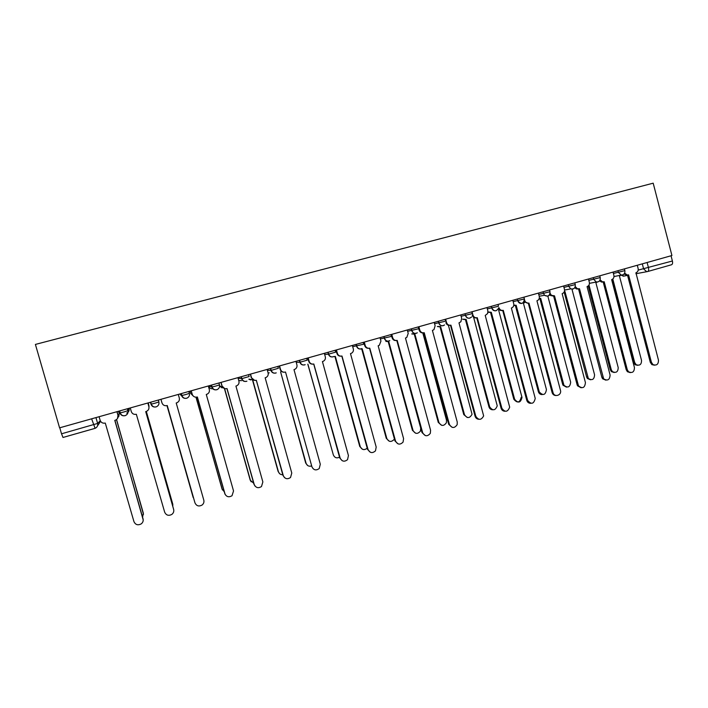 <?xml version="1.0" encoding="UTF-8"?>
<svg xmlns="http://www.w3.org/2000/svg" width="708" height="708" viewBox="0 0 708 708"><rect width="100%" height="100%" fill="white"/><g stroke="black" fill="none" stroke-linecap="round" stroke-linejoin="round"><path stroke-width="1.06" d="M59.578 427.836L35.4 344.424L653.192 183.177L671.927 255.517L59.578 427.836M91.624 418.817L95.102 428.322L62.994 437.464L61.525 433.8L97.633 423.428L100.262 420.685M59.773 427.774L61.525 433.8M671.042 255.774L672.396 261.004C672.812 263.013 672.538 264.261 671.556 264.748L647.776 271.5M624.642 273.173L627.27 275.014L628.571 274.846L651.413 362.292L652.98 364.602C656.661 365.832 658.493 364.337 658.467 360.115L635.926 272.766C637.749 272.031 638.483 270.606 638.129 268.491L637.297 265.27M654.422 365.195L651.856 364.611L650.289 362.301L627.492 275.058M627.261 275.129L624.022 274.067M612.801 279.023L634.678 362.505L636.2 364.735C639.775 365.921 641.554 364.478 641.528 360.399L619.456 276.031L621.022 275.155M637.625 365.31L635.147 364.744L633.633 362.514L611.889 279.563M600.119 279.872L602.579 281.881L604.198 281.749L627.288 369.718L628.492 371.735C632.332 373.452 634.315 372.045 634.43 367.523L611.65 279.642C613.491 278.899 614.234 277.456 613.88 275.332L613.04 272.093M630.306 372.629L627.412 371.727L626.208 369.718L603.172 281.952M602.933 282.014L601.561 282.076L599.561 280.837M575.277 286.598L577.374 288.74L579.507 288.749L603.65 378.833C607.623 381.178 609.774 379.913 610.084 375.019L587.065 286.607C588.932 285.855 589.684 284.404 589.322 282.262L588.463 279.005M605.871 380.161L602.623 378.807L601.827 377.222L578.533 288.926M578.294 288.997L576.4 288.926L574.781 287.678M588.985 285.059L611.261 369.682L612.429 371.629C616.164 373.293 618.084 371.93 618.199 367.558L595.888 282.704L597.207 282.058M614.208 372.505L611.42 371.629L610.252 369.682L588.224 285.988M564.338 291.599L564.94 291.457L588.33 378.488C592.18 380.762 594.269 379.532 594.57 374.798L572.037 289.448L573.259 288.891M590.499 379.78L587.366 378.47L586.596 376.939L564.143 292.041M550.098 293.28L551.452 295.342L554.506 295.829L578.498 385.86C582.525 389.011 584.835 387.922 585.428 382.612L562.152 293.661C564.046 292.9 564.816 291.439 564.453 289.289L563.586 286.005M581.118 387.789L577.524 385.825L577.126 384.825L553.585 296.006M553.337 296.059L550.532 295.51L549.665 294.572M524.531 299.732L524.867 300.9C525.725 302.705 527.088 303.422 528.938 303.068L553.107 392.834C554.532 397.763 561.966 395.188 560.453 390.303L536.93 300.811C538.841 300.042 539.62 298.572 539.257 296.404L538.381 293.103M556.037 395.515C554.187 395.515 552.895 394.604 552.178 392.772L528.31 303.183M528.062 303.219L524.212 301.519M498.574 307.838L499.016 307.759C499.786 309.839 501.211 310.697 503.273 310.343L527.637 400.401C531.292 404.737 533.823 404.082 535.23 398.436L511.371 308.042C513.043 307.431 513.866 306.183 513.849 304.307L512.84 300.289M530.611 403.33C528.69 403.259 527.407 402.259 526.761 400.33L502.715 310.449M502.556 310.458L502.45 310.476C500.671 310.83 499.326 310.166 498.414 308.493M539.231 298.466L540.7 298.316L563.94 385.276C567.834 388.311 570.073 387.267 570.657 382.134L547.886 296.28L549.895 294.891M566.489 387.143L563.028 385.24L562.639 384.276L539.841 298.484M513.813 305.175L516.159 305.254L539.319 392.002C543.116 395.931 545.487 395.117 546.443 389.559L523.424 303.201L524.92 302.431M542.169 394.595C540.39 394.586 539.151 393.71 538.452 391.949L515.353 305.431M515.105 305.467L513.742 305.537M488.52 311.998L491.308 312.29L514.636 399.312C518.176 403.498 520.637 402.861 522 397.409L498.662 310.201L499.521 309.892M521.168 397.347C519.805 402.781 517.362 403.418 513.822 399.241L490.547 312.458M490.37 312.467L487.989 312.246M472.059 311.759L472.962 315.113C473.74 317.202 475.183 318.069 477.272 317.706L501.91 408.33C505.087 412.543 507.68 412.153 509.68 407.162L485.228 315.449L487.635 313.529L487.865 310.909L486.971 307.564M504.831 411.251C502.954 411.118 501.707 410.109 501.087 408.233L476.776 317.804M476.493 317.83C474.537 318.184 473.139 317.405 472.289 315.502M463.404 319.175L466.138 319.405L489.715 406.95C492.803 411.021 495.308 410.649 497.246 405.826L473.608 317.29M492.564 409.782C490.759 409.64 489.555 408.675 488.954 406.87L465.439 319.574M465.156 319.591L462.696 319.281M445.651 319.193L446.562 322.565C447.359 324.671 448.81 325.538 450.934 325.167L475.838 416.357C478.626 420.419 481.228 420.278 483.644 415.915L458.988 322.883L460.89 321.759L461.669 318.299L460.766 314.945M478.705 419.269C476.882 419.065 475.67 418.065 475.077 416.242L450.492 325.255M450.138 325.291C448.058 325.609 446.633 324.733 445.863 322.671L446.562 322.565M438.004 326.45L440.642 326.618L464.483 414.693C467.174 418.614 469.696 418.481 472.041 414.269L448.412 325.273M467.271 417.508L463.775 414.587L440.004 326.777M439.641 326.813L437.349 326.547M418.897 326.724L419.817 330.114C420.614 332.229 422.092 333.105 424.234 332.725L449.43 424.49C451.899 428.402 454.483 428.455 457.173 424.65L457.253 422.074L432.402 330.415L433.951 329.654L435.119 325.795L434.208 322.414M452.2 427.375L448.722 424.358L423.862 332.813M423.419 332.857C421.34 333.123 419.933 332.247 419.171 330.211L418.782 328.769M412.321 333.84L414.826 333.919L438.925 422.526C441.314 426.305 443.81 426.358 446.421 422.685L446.5 420.207L422.8 332.937M441.615 425.322L438.27 422.402L414.242 334.07M413.799 334.114L411.72 333.919M391.772 334.353L392.701 337.769C393.515 339.902 395.011 340.769 397.188 340.389L422.667 432.73C424.897 436.5 427.446 436.712 430.314 433.367L430.588 430.287L405.463 338.043L406.781 337.468L408.215 333.388L407.286 329.99M425.313 435.579L422.012 432.579L396.878 340.459M396.33 340.521C394.267 340.743 392.86 339.849 392.126 337.849L391.214 334.512M386.4 341.344L388.674 341.318L413.038 430.464C415.198 434.101 417.658 434.305 420.437 431.084L420.702 428.11L396.79 340.477M415.614 433.225L412.437 430.322L388.143 341.46M387.603 341.522L385.86 341.406M364.284 342.088L365.231 345.531C366.045 347.672 367.558 348.548 369.771 348.159L395.542 441.084C397.586 444.721 400.1 445.058 403.082 442.093L403.578 438.606L378.152 345.778L379.32 345.309L380.948 341.088L380.01 337.663M398.029 443.881L394.949 440.907L369.532 348.212M368.859 348.292C366.815 348.46 365.434 347.557 364.709 345.584L363.788 342.229M336.424 349.929L337.38 353.389C338.212 355.54 339.743 356.425 341.982 356.027L368.045 449.545C369.957 453.085 372.443 453.518 375.488 450.846L376.187 447.04L350.478 353.619L351.522 353.221C353.106 352.203 353.699 350.761 353.319 348.894L352.363 345.442M370.319 452.253L367.523 449.35L341.805 356.071M340.99 356.168C338.973 356.266 337.619 355.354 336.928 353.425L335.999 350.053M308.184 357.876L309.148 361.354C309.989 363.523 311.538 364.408 313.812 364.009L340.176 458.129C341.991 461.581 344.442 462.085 347.539 459.651L348.433 455.58L322.423 361.567L323.388 361.213C325.052 360.204 325.698 358.726 325.299 356.797L324.344 353.327M342.185 460.696L339.716 457.908L313.706 364.036M312.697 364.151C310.732 364.16 309.423 363.239 308.759 361.381L307.821 357.983M311.927 466.82L285.528 372.019L311.927 466.82C313.662 470.209 316.095 470.776 319.228 468.537L320.299 464.244L293.988 369.62L294.882 369.31C296.625 368.293 297.298 366.797 296.909 364.815L295.935 361.328M283.943 372.231C282.067 372.142 280.828 371.213 280.209 369.434L279.253 366.018M279.554 365.93L280.527 369.434C281.377 371.62 282.952 372.505 285.253 372.098M250.526 374.098L251.508 377.63C252.367 379.824 253.968 380.718 256.296 380.293L283.288 475.643C284.961 478.971 287.377 479.59 290.537 477.493L291.776 473.033L265.155 377.789L265.996 377.497C267.81 376.488 268.518 374.974 268.111 372.939L267.128 369.426M284.554 477.679L282.961 475.378L256.34 380.284M254.668 380.4L251.26 377.612L250.296 374.169M221.082 382.382L222.082 385.94C222.958 388.143 224.578 389.037 226.941 388.612L254.252 484.582C255.88 487.865 258.278 488.52 261.473 486.555L262.863 481.936L235.923 386.072L236.72 385.798C238.596 384.789 239.331 383.249 238.923 381.187L237.932 377.647M255.057 486.139L253.995 484.299L227.056 388.577M224.737 388.603L221.905 385.895L220.931 382.426M360.646 349L362.186 348.814L386.816 438.509C388.798 442.022 391.223 442.35 394.108 439.482L394.4 438.907M389.232 441.208L386.267 438.341L361.717 348.938M361.053 349.017L359.39 348.885M333.707 356.593L335.344 356.407L360.248 446.651C361.938 449.925 364.257 450.447 367.204 448.208M362.461 449.27L359.761 446.474L334.937 356.522M334.132 356.611L333.61 356.637M307.892 364.178L333.335 454.899C334.619 457.757 336.681 458.527 339.521 457.2M333.335 454.899L307.803 364.195M307.679 465.545L305.697 463.041L280.598 371.895L306.068 463.262C307.042 465.714 308.812 466.634 311.387 466.032M248.951 379.116L252.676 379.789L278.43 471.74C279.164 473.776 280.616 474.776 282.784 474.741M279.66 473.705L278.129 471.493L252.455 379.851M250.844 379.975L248.889 379.231M219.595 385.772L223.409 388.002M224.595 388.568L250.428 480.325L253.712 483.29M251.207 481.829L250.189 480.059L224.409 388.506M221.985 387.869L219.604 386.072M191.24 390.789L192.249 394.356C193.134 396.586 194.771 397.48 197.16 397.046L224.808 493.653C226.392 496.892 228.79 497.582 232.012 495.724L233.534 490.963L206.276 394.462L207.046 394.214C208.975 393.206 209.736 391.648 209.32 389.542L208.32 385.975M225.171 494.529L197.364 396.993M192.249 394.356L191.151 390.807M190.036 391.126L190.682 393.4L193.142 395.949M196.063 397.197L222.047 489.024L224.126 491.582M222.401 489.883L195.966 397.197M189.956 391.143L190.682 393.4M160.964 399.303L161.982 402.905C162.875 405.144 164.539 406.038 166.973 405.596L194.957 502.839L167.247 405.516M161.982 402.905L160.955 399.303M194.842 502.503L194.957 502.839C196.505 506.052 198.904 506.769 202.143 504.999C203.692 503.671 204.24 502.043 203.798 500.122L176.212 402.985L176.956 402.746C178.938 401.728 179.726 400.153 179.301 398.011L178.283 394.427M161.539 401.622L161.805 402.294M167.035 405.578L193.868 499.078M193.178 497.538L167.017 405.587M130.254 407.941L131.29 411.569C132.192 413.817 133.883 414.72 136.343 414.269L164.672 512.167C166.203 515.353 168.601 516.097 171.867 514.397C173.504 513.061 174.097 511.397 173.646 509.406L145.715 411.622L146.432 411.392C148.476 410.375 149.282 408.781 148.857 406.604L147.857 402.994L148.857 406.604M145.76 411.605L173.717 509.707M172.805 506.326L172.761 504.14L146.291 411.445M148.954 407.038L148.246 402.879M148.273 402.879L149.043 406.259M146.326 411.428L172.841 504.441M99.102 416.711L100.155 420.357C101.076 422.623 102.784 423.526 105.28 423.074L133.954 521.628C135.467 524.796 137.865 525.557 141.157 523.92C142.892 522.566 143.52 520.867 143.051 518.822L114.784 420.384L115.484 420.163C117.572 419.136 118.404 417.525 117.971 415.331L117.51 418.49M117.041 411.667L118.059 415.207M114.908 420.348L143.228 520.053M116.935 411.693L117.971 415.331M142.644 516.937L143.326 513.167L116.466 419.614M118.015 417.463L119.192 413.56L118.528 411.242M118.625 411.215L119.263 413.454L118.74 416.605M116.563 419.543L143.485 514.353M119.351 411.012L119.909 412.95L123.812 411.994L127.918 410.693L129.033 408.286M127.36 408.764L127.918 410.693C128.343 412.906 127.511 414.525 125.413 415.552L125.024 415.685C122.528 416.136 120.829 415.233 119.909 412.968M150.423 402.268L150.972 404.197L154.937 403.215L158.866 401.976L158.353 400.038M158.318 400.047L158.866 401.976C159.291 404.153 158.477 405.755 156.433 406.773L156.017 406.914C153.556 407.365 151.875 406.454 150.972 404.197M185.629 394.568L189.372 393.374C189.797 395.524 189.009 397.108 187.009 398.117L186.567 398.277C184.142 398.71 182.487 397.808 181.593 395.568L185.629 394.568M188.832 391.462L189.372 393.374M215.878 386.037L219.453 384.895C219.869 387.011 219.108 388.577 217.17 389.586L216.692 389.754C214.303 390.188 212.666 389.285 211.781 387.055L215.878 386.037M218.922 382.993L219.453 384.895M238.109 378.284L241.844 378.621L249.119 376.532L248.588 374.647M267.385 370.337L271.182 370.355L278.368 368.284L277.846 366.417M296.227 362.39L300.112 362.195L307.21 360.16L306.697 358.292M324.662 354.487L328.645 354.142L335.663 352.142L335.149 350.292M352.699 346.663L363.717 344.23L363.213 342.389M380.355 338.928L391.4 336.424L390.904 334.601M407.64 331.282L418.711 328.724L418.224 326.91M434.562 323.733L445.659 321.131L445.173 319.326M461.12 316.281L472.254 313.635L471.767 311.847M487.334 308.918L498.494 306.237L498.016 304.458M513.203 301.643L524.389 298.935L523.92 297.174M538.744 294.466L549.992 291.723L549.523 289.961M563.949 287.377L575.268 284.607L574.808 282.855M588.826 280.377L600.225 277.58L599.764 275.828M613.394 273.465L624.863 270.633L624.403 268.898M95.952 417.596L97.633 423.428C98.067 425.658 97.226 427.287 95.102 428.322M638.209 270.093L672.396 261.004M642.306 263.854L643.643 268.996L646.67 271.642L647.714 271.518C648.652 271.04 648.9 269.792 648.475 267.766L647.103 262.509M179.894 393.975L181.593 395.568L181.053 393.648M208.533 385.922L211.781 387.055L211.249 385.152M241.021 376.78L241.552 378.665C242.419 380.877 244.039 381.78 246.393 381.355L246.906 381.169C244.561 381.895 242.879 381.046 241.844 378.621L241.304 376.7M270.385 368.514L270.907 370.39C271.766 372.594 273.359 373.488 275.678 373.072L276.244 372.859C273.908 373.62 272.226 372.78 271.182 370.355L270.651 368.443M299.334 360.363L299.856 362.231C300.696 364.416 302.272 365.31 304.564 364.903L305.183 364.664C302.856 365.461 301.166 364.638 300.112 362.195L299.59 360.292M327.892 352.327L328.406 354.186C329.238 356.354 330.786 357.248 333.052 356.841L333.742 356.566C331.406 357.425 329.707 356.62 328.645 354.142L328.123 352.265M356.053 344.407L356.566 346.247C357.39 348.407 358.921 349.292 361.151 348.894L361.938 348.566C359.593 349.504 357.876 348.717 356.779 346.212L356.266 344.345M383.842 336.583L384.338 338.415C385.161 340.566 386.665 341.442 388.869 341.052L389.789 340.654C387.418 341.699 385.665 340.937 384.533 338.389L384.028 336.539M411.251 328.875L411.746 330.689C412.552 332.822 414.047 333.698 416.216 333.318L417.313 332.795C414.915 334.008 413.109 333.3 411.906 330.663L411.41 328.831M438.296 321.264L438.783 323.069C439.588 325.193 441.057 326.061 443.199 325.689L444.562 324.945C442.119 326.45 440.243 325.813 438.907 323.052L438.42 321.228M464.988 313.75L465.466 315.547C466.253 317.653 467.705 318.529 469.82 318.158M491.317 306.343L491.795 308.13C492.573 310.219 494.007 311.086 496.096 310.732M524.416 299.024C523.416 304.086 521.212 304.679 517.787 300.803L517.318 299.033L517.787 300.803C518.548 302.882 519.964 303.75 522.026 303.396M542.956 291.811L544.408 295.28L547.62 296.156M568.276 284.687L568.736 286.439L570.781 288.873L572.878 289.014M593.269 277.66L593.729 279.394L596.34 282.005L597.817 281.961M617.942 270.713L618.394 272.438L621.323 275.093L622.438 274.996M208.577 386.09L208.586 386.099C209.303 388.028 210.71 388.913 212.789 388.763M179.947 394.152L182.46 396.701M268.128 372.983L269.252 372.842M238.711 380.435L241.428 380.7M126.723 413.065C128.706 412.1 129.493 410.569 129.086 408.472M98.031 425.145L100.563 421.287M635.934 273.739L647.714 271.518L671.556 264.748M623.969 276.076L621.252 275.102M651.413 362.292L650.289 362.301M633.633 362.514L634.678 362.505M627.288 369.718L626.208 369.718M602.853 377.249L601.827 377.222M610.252 369.682L611.261 369.682M586.596 376.939L587.552 376.957M578.1 384.869L577.126 384.825M553.028 392.586L552.107 392.533M527.637 400.401L526.761 400.33M562.639 384.276L563.55 384.311M538.381 391.719L539.248 391.763M513.822 399.241L514.636 399.312M472.962 315.113L472.342 315.219M501.91 408.33L501.087 408.233M488.954 406.87L489.715 406.95M475.838 416.357L475.077 416.242M463.775 414.587L464.483 414.693M419.817 330.114L419.171 330.211M449.43 424.49L448.722 424.358M438.27 422.402L438.925 422.526M392.701 337.769L392.126 337.849M422.667 432.73L422.012 432.579M412.437 430.322L413.038 430.464M365.231 345.531L364.709 345.584M395.542 441.084L394.949 440.907M337.38 353.389L336.928 353.425M368.045 449.545L367.523 449.35M340.176 458.129L339.716 457.908M386.267 438.341L386.816 438.509M359.761 446.474L360.248 446.651M614.004 276.545L621.323 275.093C623.96 274.881 625.146 273.421 624.881 270.704M491.361 306.334L491.848 308.122C494.007 311.547 496.202 311.653 498.432 308.44M465.067 313.733L465.554 315.529C467.13 318.538 469.139 319.016 471.59 316.963M211.533 385.072L212.081 387.019C213.117 389.435 214.807 390.294 217.17 389.586M181.345 393.568L181.903 395.533C182.929 397.94 184.638 398.808 187.009 398.117M150.716 402.188L151.282 404.162C152.309 406.578 154.025 407.454 156.433 406.773M119.634 410.932L120.21 412.923C121.245 415.348 122.98 416.216 125.413 415.552M589.454 283.342L596.34 282.005C599.172 282.032 600.472 280.58 600.242 277.651M564.568 290.05L570.781 288.873C573.931 289.386 575.427 287.988 575.285 284.687M539.213 296.245L544.408 295.28C547.965 297.024 549.833 295.864 550.019 291.802M94.686 428.464L62.994 437.464M627.571 275.377L623.403 276.191L621.111 275.138M627.27 275.014L626.199 275.226M652.98 364.602L651.856 364.611M635.147 364.744L636.2 364.735M602.579 281.881L601.561 282.076M628.492 371.735L627.412 371.727M577.374 288.74L576.4 288.926M603.65 378.833L602.623 378.807M611.42 371.629L612.429 371.629M587.366 378.47L588.33 378.488M551.452 295.342L550.532 295.51M578.498 385.86L577.524 385.825M524.867 300.9L524.407 300.989M553.107 392.834L552.178 392.772M563.028 385.24L563.94 385.276M538.452 391.949L539.319 392.002"/></g></svg>
